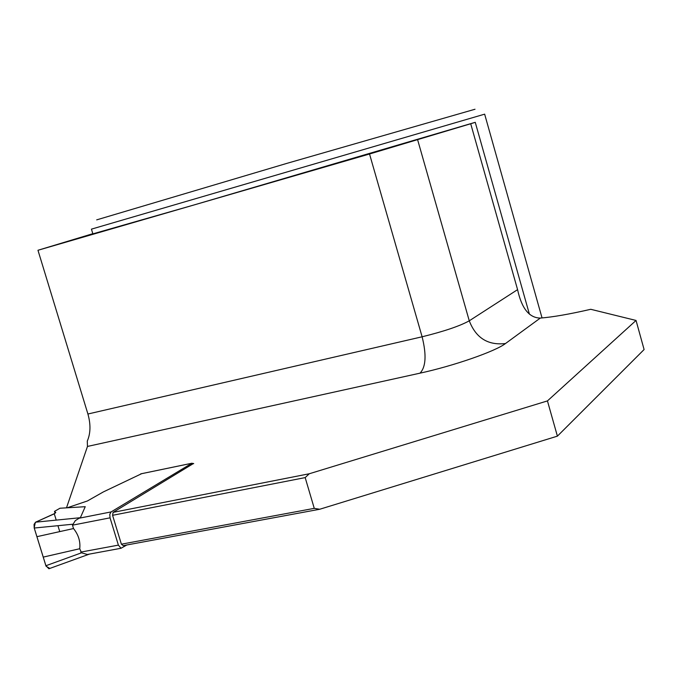 <?xml version="1.0" encoding="UTF-8"?>
<svg xmlns="http://www.w3.org/2000/svg" width="678" height="678" viewBox="0 0 678 678"><rect width="100%" height="100%" fill="white"/><g stroke="black" fill="none" stroke-linecap="round" stroke-linejoin="round"><path stroke-width="1.02" d="M126.828 544.968L121.031 548.265L118.387 545.12L110.048 517.839L72.487 525.17L73.521 528.552C78.478 534.764 80.546 541.485 79.724 548.731L43.223 557.113L45.892 565.732L48.901 568.757L49.791 568.444M193.722 463.65L191.882 463.252L111.107 511.915L109.794 514.255L110.048 517.839M67.181 507.797L87.411 500.966L103.446 491.872L141.744 473.642M55.757 512.661L54.486 511.373L59.969 508.237L85.242 506.695L80.368 517.704L79.106 518.221L111.107 511.915M89.369 554.146L87.386 554.494L81.529 552.807L79.724 548.731M55.621 512.237L54.248 513.712L35.595 522.179L34.053 524.425L34.231 528.035L43.223 557.113M72.487 525.17L75.309 520.645L79.106 518.221M73.521 528.552L36.909 536.679M193.518 463.472L113.099 512.365L112.573 515.314L121.387 544.188L314.261 508.356L305.176 477.6L309.253 473.769L547.443 400.91L636.04 320.448L590.75 309.295C569.512 314.185 552.697 317.109 540.307 318.075L505.508 343.517C495.584 351.272 453.675 365.891 420.013 373.163L87.47 446.438L66.495 507.839M121.387 544.188L123.252 545.637L319.728 509.254L314.261 508.356M112.573 515.314L305.176 477.6M113.099 512.365L309.253 473.769M636.04 320.448L644.1 349.534L557.401 436.149L319.728 509.254M92.827 233.69L37.968 250.267L87.911 414.012C90.835 424.36 90.623 433.395 87.284 441.107L87.47 446.438M92.878 233.868L194.188 204.909L475.261 122.32L470.718 123.76L517.577 289.642C521.662 308.422 529.238 317.906 540.307 318.075M92.886 233.902L91.445 229.139L484.651 114.158L542.044 317.94M547.443 400.91L557.401 436.149M470.718 123.752L369.527 154.008L37.968 250.267M475.015 109.243L287.04 163.322L96.691 219.867M49.825 568.427L46.062 566.223L34.18 527.84L35.358 522.306L54.282 513.822L56.223 520.119M57.935 525.687L59.757 531.603M191.882 463.252L140.719 473.871M80.767 552.104L118.387 545.12M54.604 511.5L55.138 513.238M35.595 522.179L80.368 517.704M45.892 565.732L81.529 552.807M72.749 524.23L34.231 528.035M529.391 314.126L475.261 122.32M505.508 343.517C487.982 345.56 475.905 337.991 469.269 320.813L417.656 139.863M87.911 414.012L422.114 336.788C444.039 331.389 459.76 326.067 469.269 320.813L517.577 289.642M420.013 373.163C425.92 367.001 426.615 354.874 422.114 336.788L369.527 154.008M121.031 548.265L87.411 554.468M89.394 554.112L49.045 568.706M55.071 513.28L54.494 511.407M191.925 463.227L141.66 473.668"/></g></svg>
